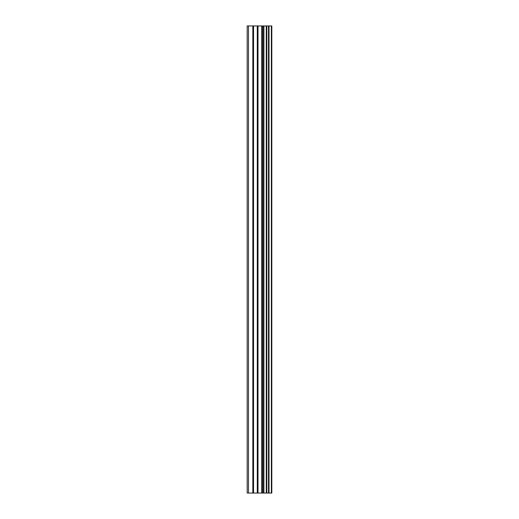 <?xml version="1.0" encoding="UTF-8"?>
<svg xmlns="http://www.w3.org/2000/svg" width="519" height="519" viewBox="0 0 519 519"><rect width="100%" height="100%" fill="white"/><g stroke="black" fill="none" stroke-linecap="round" stroke-linejoin="round"><path stroke-width="0.78" d="M257.281 493.05L271.813 493.05L271.813 25.95L247.187 25.95L247.187 493.05L257.281 493.05L257.281 25.95M266.416 25.95L266.416 493.05L266.409 25.95M271.645 493.05L271.645 25.95M271.359 493.05L271.359 25.95M263.912 493.05L263.912 25.95M263.483 493.05L263.483 25.95M248.458 493.05L248.458 25.95M269.017 493.05L269.017 25.95M268.874 493.05L268.874 25.95M268.848 493.05L268.848 25.95M268.492 493.05L268.492 25.95M266.779 493.05L266.779 25.95M266.266 493.05L266.266 25.95M262.465 493.05L262.465 25.95M261.745 493.05L261.745 25.95M258.001 493.05L258.001 25.95M253.551 493.05L253.551 25.95M252.831 493.05L252.831 25.95"/></g></svg>
